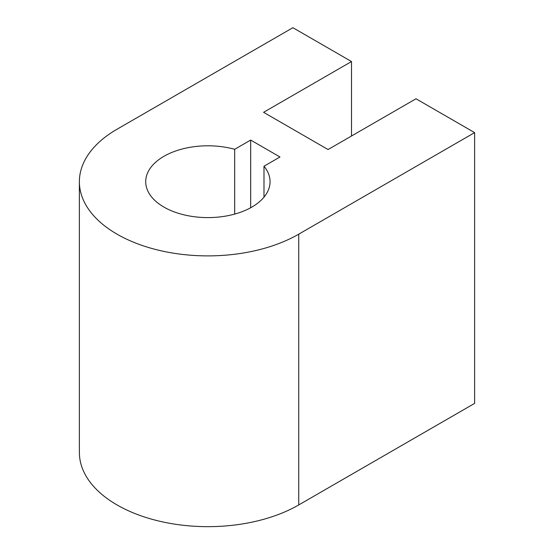 <?xml version="1.0" encoding="UTF-8"?>
<svg xmlns="http://www.w3.org/2000/svg" width="554" height="554" viewBox="0 0 554 554"><rect width="100%" height="100%" fill="white"/><g stroke="black" fill="none" stroke-linecap="round" stroke-linejoin="round"><path stroke-width="0.83" d="M117.019 129.234A128.5 74.188 0 0 0 79.381 181.698A128.5 74.188 0 0 0 158.707 250.242A128.5 74.188 0 0 0 298.751 234.155L474.619 132.621L415.999 98.778L328.058 149.545L263.579 112.317L351.513 61.542L292.886 27.7L117.019 129.234M250.678 140.065L234.681 149.303A62.18 35.899 0 0 0 145.709 181.698A62.18 35.899 0 0 0 207.882 217.597A62.18 35.899 0 0 0 270.061 181.698A62.18 35.899 0 0 0 263.995 166.228L279.992 156.99L250.678 140.065L250.678 207.743M79.381 181.698L79.381 452.466A128.5 74.188 0 0 0 158.707 521.009A128.5 74.188 0 0 0 298.751 504.929L474.619 403.388L474.619 132.621M351.513 61.542L351.513 136.007M263.995 197.169L263.995 166.228M234.681 149.303L234.681 214.093M298.751 234.155L298.751 504.929"/></g></svg>
